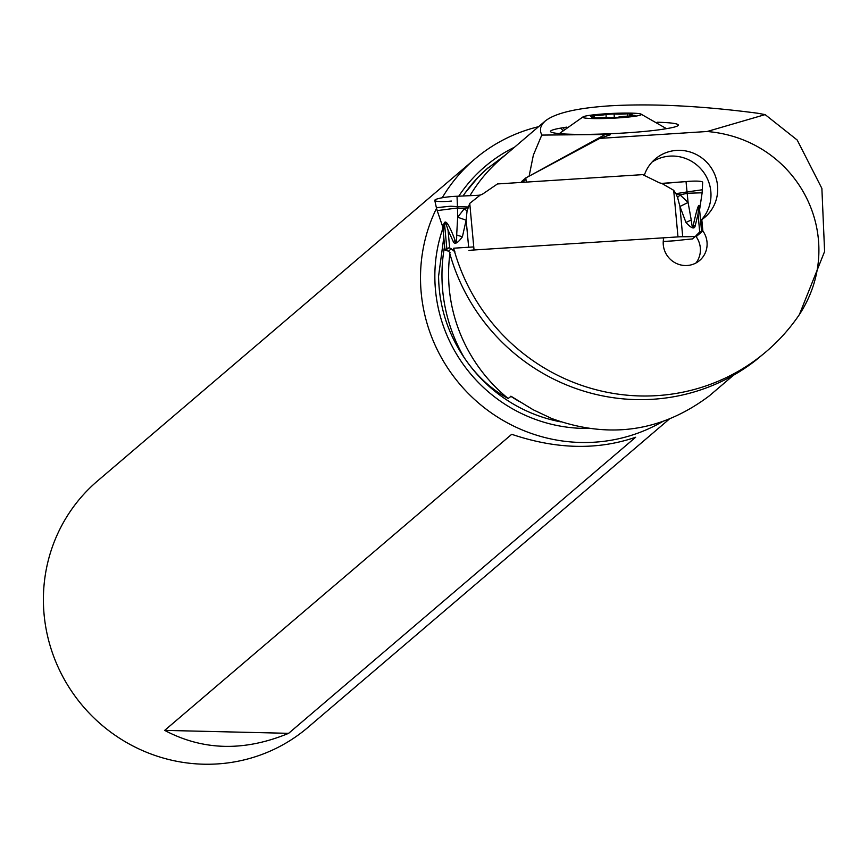 <?xml version="1.0" encoding="UTF-8"?>
<svg xmlns="http://www.w3.org/2000/svg" width="868" height="868" viewBox="0 0 868 868"><rect width="100%" height="100%" fill="white"/><g stroke="black" fill="none" stroke-linecap="round" stroke-linejoin="round"><path stroke-width="1.3" d="M663.25 241.499L673.362 240.859A12.76 1.79 174.7 0 0 678.45 240.382A51.028 7.15 -5.3 0 1 692.447 238.95L695.355 236.465A51.028 7.15 -5.3 0 1 682.715 236.747A12.76 1.79 174.7 0 0 677.984 236.899L474.036 249.984A12.76 1.79 174.7 0 0 468.948 250.451M474.036 249.984L469.751 203.383L467.049 211.011L466.127 220.19L462.405 236.812C457.805 243.051 454.789 244.743 453.389 241.857L448.051 230.118C445.989 222.989 444.85 221.242 444.633 224.91L444.524 228.165L443.429 229.098L442.799 226.602M467.961 207.419L464.282 208.754L457.501 207.984L457.458 206.66L468.102 206.996M467.049 211.011L464.282 208.754L457.664 217.239L457.501 207.984L437.201 210.609L436.376 207.669L450.839 206.204L457.458 206.66L457.024 196.266L478.409 195.289L457.024 196.266A15.949 2.235 174.7 0 0 449.928 196.721A15.949 2.235 -5.3 0 1 457.024 196.266M699.5 210.338L702.136 192.794L687.163 193.26L687.033 191.936L675.922 193.672L680.078 194.92L677.582 197.513L679.948 206.476L688.085 202.461L691.232 219.973L685.959 222.468L679.948 206.476M702.418 189.756L687.033 191.936L686.035 181.586A15.949 2.235 -5.3 0 1 693.141 181.13A15.949 2.235 -5.3 0 1 702.657 182.334L702.136 192.804M687.163 193.26L680.078 194.92L688.085 202.461L687.163 193.26M676.129 194.074L677.582 197.513M663.662 183.408L686.035 181.586L661.958 183.376L663.662 183.408L661.969 183.517L673.698 190.309L675.922 193.672M480.08 195.04A10.21 9.917 -130.5 0 0 483.281 193.629L497.462 183.951L642.743 174.631L658.53 182.388A10.21 9.917 -130.5 0 0 661.958 183.376A10.21 9.917 -130.5 0 1 658.53 182.388L642.743 174.631L497.462 183.951L483.281 193.629A10.21 9.917 -130.5 0 1 480.08 195.04L478.409 195.289M469.751 203.383L480.091 195.181M436.376 207.669L434.781 200.399A15.949 2.235 -5.3 0 1 449.928 196.721A15.949 2.235 174.7 0 0 434.792 200.432A15.949 2.235 174.7 0 0 451.393 201.072M691.232 219.973C692.241 228.078 692.935 229.781 693.315 225.062L695.051 226.364C694.107 229.391 691.08 228.089 685.959 222.468M699.695 231.951L698.056 214.092C698.74 206.779 699.217 204.935 699.478 208.57L701.68 231.93L699.695 231.951L695.355 236.465M698.056 214.092L695.051 226.364M693.315 225.062C697.579 205.824 699.651 200.725 699.521 209.763M696.917 234.327L699.792 233.579L702.852 230.942A22.329 21.678 -130.5 0 1 707.019 242.085A22.329 21.678 -130.5 0 1 699.651 260.465A22.329 21.678 -130.5 0 1 677.04 263.731A22.329 21.678 -130.5 0 1 663.293 244.884A22.329 21.678 -130.5 0 1 663.445 239.622L663.282 237.843M444.633 224.91L446.792 248.346L449.689 247.988L451.262 248.801L448.463 251.188L444.893 250.006L442.745 226.689M454.962 251.883L451.262 248.801M446.792 248.346L444.893 250.006M442.116 224.736L443.429 229.098M466.127 220.19L457.664 217.239L456.676 235.011C456.687 243.094 456.167 244.863 455.114 240.338L453.389 241.857M442.875 226.732L443.526 226.179C444.47 217.64 448.322 222.36 455.114 240.338M456.676 235.011L462.405 236.812M443.526 226.179L444.524 228.165M452.868 250.147L453.921 249.246A195.712 190.059 49.5 0 0 640.302 395.96A195.712 190.059 49.5 0 0 766.325 351.54L755.518 360.513A195.712 190.059 -130.5 0 1 636.027 399.606A195.712 190.059 -130.5 0 1 449.635 252.903L450.025 252.566M473.754 246.913L453.682 248.205A228.371 221.774 49.5 0 0 453.921 249.246M449.635 252.903A228.371 221.774 -130.5 0 1 449.44 252.046M529.133 176.041L533.364 155.101L541.773 135.082L605.246 134.486L529.111 176.161M766.325 351.54A195.712 190.059 49.5 0 0 799.363 314.617C848.991 238.581 798.951 139.249 707.127 131.502L765.142 114.609L757.438 113.198C701.235 105.831 651.89 103.39 609.412 105.863C576.309 108.099 554.836 113.209 545.006 121.195L542.435 123.907L540.59 127.77L540.58 131.871L541.773 135.082M560.837 421.87A146.725 142.482 -130.5 0 1 465.975 360.231C477.726 376.875 491.787 389.634 508.16 398.488L511.1 396.296L533.147 409.739L551.647 418.484C608.945 439.371 661.503 431.819 709.33 395.841L733.493 375.226M605.246 134.486L610.193 134.79L599.799 138.381L525.813 177.929L521.527 181.586L521.603 182.399M644.273 175.379A38.279 37.172 -130.5 0 1 655.221 159.018A38.279 37.172 -130.5 0 1 693.977 153.419A38.279 37.172 -130.5 0 1 717.543 185.73A38.279 37.172 -130.5 0 1 704.903 217.25A38.279 37.172 -130.5 0 1 701.811 219.615L702.852 230.942M707.127 131.502L599.799 138.381M526.8 182.063A6.38 6.195 49.5 0 1 525.943 179.394L525.813 177.929M700.639 220.613L701.811 219.615M701.008 220.298A38.279 37.172 49.5 0 0 709.85 204.132A38.279 37.172 49.5 0 0 710.827 191.459A38.279 37.172 49.5 0 0 652.031 162.088M695.995 262.971A22.329 21.678 49.5 0 0 700.313 247.814A22.329 21.678 49.5 0 0 696.136 236.671L696.049 235.651M699.684 233.644L696.136 236.671M657.26 122.225A62.919 5.154 177.3 0 1 678.179 125.415A62.919 5.154 177.3 0 1 667.861 128.421L665.745 128.779A62.919 5.154 177.3 0 1 578.641 134.377A62.919 5.154 177.3 0 1 550.67 131.784A62.919 5.154 177.3 0 1 560.967 128.073L563.072 127.715A62.919 5.154 177.3 0 1 566.869 127.108M799.363 314.617L824.6 251.492L821.877 188.421L797.204 140.041L765.142 114.609M505.621 154.797L486.601 169.141L477.942 177.484L465.107 192.989A146.725 142.482 -130.5 0 1 488.152 167.795A146.725 142.482 -130.5 0 1 488.38 167.6M463.035 196.07A162.924 158.215 49.5 0 1 463.447 195.365L465.107 192.989M465.975 360.231L464.293 357.811C447.573 333.019 439.002 305.84 438.568 276.274L443.765 237.68M436.528 208.32A162.034 157.347 49.5 0 0 420.503 278.65A162.034 157.347 49.5 0 0 501.921 419.754A162.034 157.347 49.5 0 0 662.273 421.761M669.13 419.233L307.901 727.438A162.034 157.347 -130.5 0 1 137.426 748.227A162.034 157.347 -130.5 0 1 43.4 600.385A162.034 157.347 -130.5 0 1 97.574 480.915L474.666 159.18A162.034 157.347 49.5 0 0 442.235 197.752M164.681 730.379C203.025 750.679 244.342 751.655 288.632 733.33L164.681 730.379L511.719 434.293C556.193 449.353 597.51 450.329 635.669 437.233L288.632 733.33M538.572 126.685A162.034 157.347 49.5 0 0 474.666 159.18M628.931 116.996A29.338 2.398 -2.7 0 0 640.942 114.055A29.338 2.398 -2.7 0 0 595.144 114.674A29.338 2.398 -2.7 0 0 583.188 116.779A29.338 2.398 -2.7 0 0 596.305 118.612A29.338 2.398 -2.7 0 0 628.931 116.996M633.271 115.813L630.103 116.03A10.362 0.846 -2.7 0 0 622.313 116.54A10.362 0.846 -2.7 0 0 618.059 117.299L609.954 117.744A10.362 0.846 -2.7 0 0 596.533 117.874L591.9 117.549A10.362 0.846 -2.7 0 0 594.341 116.876A10.362 0.846 -2.7 0 0 590.565 116.41L593.983 115.639A10.362 0.846 -2.7 0 0 601.774 115.129A10.362 0.846 -2.7 0 0 606.016 114.37L614.121 113.925A10.362 0.846 -2.7 0 0 627.542 113.795L632.186 114.12A10.362 0.846 -2.7 0 0 629.745 114.782A10.362 0.846 -2.7 0 0 633.521 115.26L635.05 115.444L633.271 115.813M627.651 116.128L627.553 113.795M693.141 181.13A15.949 2.235 174.7 0 0 686.035 181.586M468.655 247.25L466.138 219.94M682.715 236.747L679.894 206.237M673.698 190.309L677.984 236.899M698.143 234.002L700.791 231.745M701.626 231.864L699.478 208.57M448.441 247.922L445.783 250.19M449.689 247.988L448.051 230.118M442.821 226.971L444.937 249.93M508.16 398.488A157.824 153.267 -130.5 0 1 448.582 274.82A157.824 153.267 -130.5 0 1 449.895 253.814M469.913 195.767A157.824 153.267 -130.5 0 1 501.346 158.453L545.006 121.195M525.943 179.394L522.493 182.345M510.775 396.253A146.725 142.482 49.5 0 0 519.389 401.537M514.54 147.202A149.708 145.39 49.5 0 0 458.738 196.211M442.897 228.273A149.708 145.39 49.5 0 0 434.846 277.033A149.708 145.39 49.5 0 0 588.309 428.423M444.568 246.403A162.924 158.215 49.5 0 0 441.964 276.067A162.924 158.215 49.5 0 0 464.293 357.811M562.757 130.482L560.967 128.073M563.072 127.715L564.211 129.245M594.027 116.692L593.983 115.639M606.168 117.516L606.016 114.37M614.305 117.755L614.121 113.925M437.201 210.609L442.94 227.416M640.855 114.023L666.472 128.659M559.274 133.629L583.188 116.779M594.396 117.994L594.341 116.876M629.799 116.03L629.745 114.782"/></g></svg>
